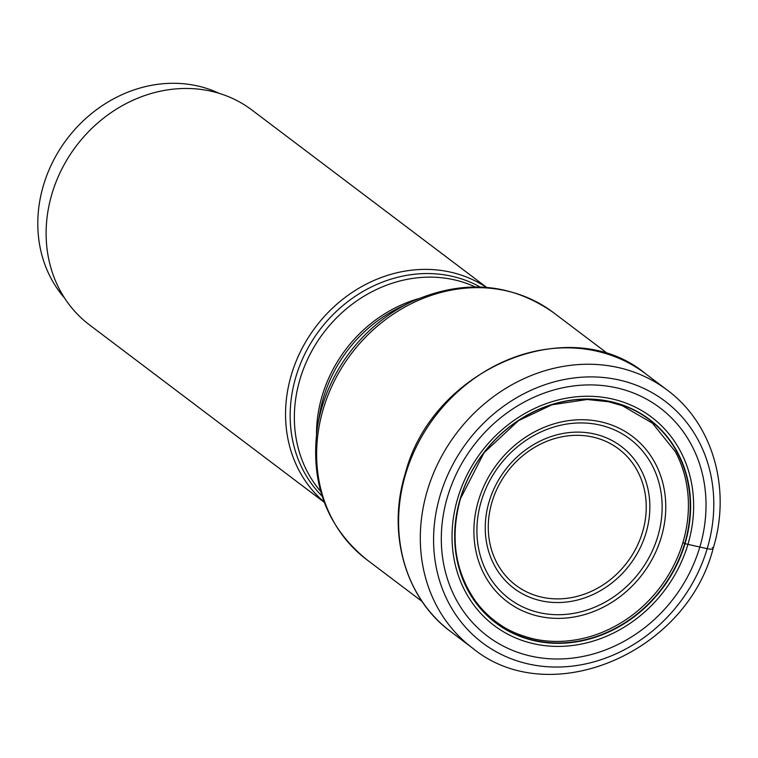 <?xml version="1.0" encoding="UTF-8"?>
<svg xmlns="http://www.w3.org/2000/svg" width="758" height="758" viewBox="0 0 758 758"><rect width="100%" height="100%" fill="white"/><g stroke="black" fill="none" stroke-linecap="round" stroke-linejoin="round"><path stroke-width="1.14" d="M447.542 496.717A143.063 125.847 -52.9 0 1 613.828 387.243A143.063 125.847 -52.9 0 1 699.786 547.191A143.063 125.847 -52.9 0 1 533.509 656.665A143.063 125.847 -52.9 0 1 447.542 496.717M682.901 542.501A126.567 111.341 -52.9 0 0 675.302 451.607L652.458 423.201L622.346 405.691L608.513 401.749L587.118 399.494L551.9 404.81L518.444 420.681L484.068 452.706L460.523 498.565C450.034 536.598 454.724 570.348 474.603 599.824C481.662 609.754 490.189 618.054 500.195 624.725C508.637 630.732 519.817 635.469 533.755 638.928A126.567 111.341 127.1 0 0 682.901 542.501L685.043 543.675A127.496 112.156 -52.9 0 0 608.437 401.124A127.496 112.156 -52.9 0 0 460.239 498.688A127.496 112.156 127.1 0 0 536.854 641.24A127.496 112.156 127.1 0 0 685.043 543.675A1513.991 281.36 -163.4 0 1 687.942 544.358L707.195 548.688A10.176 1.895 16.6 0 0 712.312 547.56M324.121 501.957A134.678 118.466 -52.9 0 1 291.423 374.642A134.678 118.466 -52.9 0 1 486.276 287.348M486.617 287.377L251.912 110.024A134.678 118.466 127.1 0 0 51.989 193.726A134.678 118.466 127.1 0 0 89.529 324.926L324.234 502.279M219.299 93.395A130.433 114.733 127.1 0 0 195.1 85.417A130.433 114.733 127.1 0 0 58.859 150.908A130.433 114.733 127.1 0 0 64.62 298.112M707.195 548.688A151.429 133.209 127.1 0 0 616.207 379.379A151.429 133.209 127.1 0 0 440.19 495.258A151.429 133.209 127.1 0 0 531.187 664.567A151.429 133.209 127.1 0 0 707.195 548.688M472.405 647.995A161.615 142.163 -52.9 0 1 427.351 490.549A161.615 142.163 -52.9 0 1 667.258 390.114C712.965 423.684 731.584 489.194 713.089 548.678C686.075 653.803 549.086 711.355 472.405 647.995L450.688 631.585C405.35 598.299 386.76 533.111 405.246 473.579C432.344 368.189 569.533 310.657 645.541 373.703A161.615 142.163 127.1 0 0 405.634 474.138A161.615 142.163 127.1 0 0 450.688 631.585M460.39 498.66A127.211 111.9 -52.9 0 1 608.248 401.314A127.211 111.9 -52.9 0 1 684.682 543.543A127.211 111.9 127.1 0 1 536.825 640.88A127.211 111.9 127.1 0 1 460.39 498.66M457.737 498.3A130.566 114.846 -52.9 0 1 609.489 398.386A130.566 114.846 -52.9 0 1 687.942 544.358A130.566 114.846 127.1 0 1 536.19 644.272A130.566 114.846 127.1 0 1 457.737 498.3M608.778 354.431L553.207 312.438A154.822 136.194 127.1 0 0 323.382 408.657A154.822 136.194 127.1 0 0 323.334 408.78A154.822 136.194 127.1 0 0 366.531 559.489L422.102 601.482M322.017 407.008A153.239 134.791 -52.9 0 1 322.055 406.875A153.239 134.791 -52.9 0 1 411.158 301.94L400.271 307.17A132.025 116.135 127.1 0 0 323.533 397.467A132.025 116.135 127.1 0 0 323.495 397.58A132.025 116.135 127.1 0 0 319.686 413.811L317.64 425.712A153.239 134.791 -52.9 0 1 322.017 407.008M316.493 433.548A130.433 114.733 -52.9 0 1 322.178 395.799A130.433 114.733 -52.9 0 1 322.207 395.685A130.433 114.733 -52.9 0 1 418.388 298.699M475.181 286.931A130.433 114.733 127.1 0 0 300.083 378.953A130.433 114.733 127.1 0 0 300.045 379.076A130.433 114.733 127.1 0 0 320.681 491.402M322.103 496.13A132.025 116.135 -52.9 0 1 295.923 376.745A132.025 116.135 -52.9 0 1 295.952 376.612A132.025 116.135 -52.9 0 1 480.127 287.007M661.241 537.346A103.685 91.206 127.1 0 0 598.934 421.42A103.685 91.206 127.1 0 0 478.421 500.763A103.685 91.206 127.1 0 0 540.729 616.69A103.685 91.206 127.1 0 0 661.241 537.346M481.226 501.351A100.103 88.051 127.1 0 0 541.515 613.099A100.103 88.051 127.1 0 0 657.773 536.484A100.103 88.051 127.1 0 0 657.83 536.304A100.103 88.051 127.1 0 0 597.541 424.556A100.103 88.051 127.1 0 0 481.283 501.171A100.103 88.051 127.1 0 0 481.226 501.351M489.175 501.521A88.951 78.245 -52.9 0 1 592.585 433.585A88.951 78.245 -52.9 0 1 645.977 533.026A88.951 78.245 -52.9 0 1 645.939 533.149A88.951 78.245 -52.9 0 1 542.529 601.085A88.951 78.245 -52.9 0 1 489.137 501.644A88.951 78.245 -52.9 0 1 489.175 501.521M642.481 532.287A85.37 75.089 -52.9 0 1 543.24 597.484A85.37 75.089 -52.9 0 1 491.999 502.052A85.37 75.089 -52.9 0 1 492.027 501.929A85.37 75.089 -52.9 0 1 591.278 436.731A85.37 75.089 -52.9 0 1 642.519 532.163A85.37 75.089 -52.9 0 1 642.481 532.287M645.541 373.703L667.258 390.114M366.531 559.489C325.94 526.194 309.643 481.605 317.64 425.712M553.207 312.438C510.087 282.488 462.74 278.991 411.158 301.94"/></g></svg>

